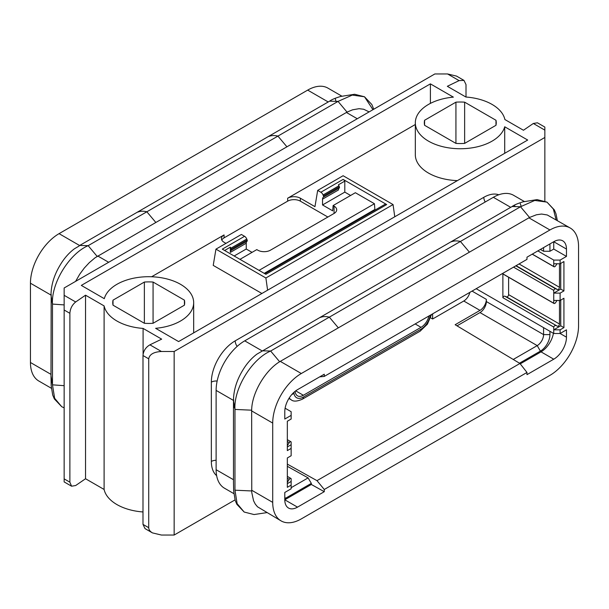 <?xml version="1.0" encoding="UTF-8"?>
<svg xmlns="http://www.w3.org/2000/svg" width="609" height="609" viewBox="0 0 609 609"><rect width="100%" height="100%" fill="white"/><g stroke="black" fill="none" stroke-linecap="round" stroke-linejoin="round"><path stroke-width="0.91" d="M284.791 498.672A13.489 7.788 120 0 0 285.423 498.329L311.336 483.371L311.336 484.475L284.791 499.799L284.791 492.46L291.148 488.783L291.148 478.689A1.743 1.005 -60 0 0 290.919 478.453A1.743 1.005 -60 0 0 289.26 479.336L287.448 482.145A1.743 1.005 -60 0 1 287.334 482.313M295.099 391.328L295.22 392.082A11.693 6.752 120 0 0 297.519 395.85A11.693 6.752 120 0 0 303.366 395.271L421.04 327.33A11.693 6.752 120 0 0 428.957 315.98M113.015 305.178L144.363 323.28A35.969 20.767 0 0 0 153.072 323.28L184.42 305.178L184.42 300.153L153.072 282.051A35.969 20.767 0 0 0 144.363 282.051L113.015 300.153A35.969 20.767 0 0 0 112.749 302.665A35.969 20.767 0 0 0 113.015 305.178L113.015 300.153M184.42 305.178A35.969 20.767 0 0 0 184.687 302.665A35.969 20.767 0 0 0 184.42 300.153M328.221 101.969L307.682 90.109A40.468 23.363 -60 0 1 327.908 88.107L341.9 96.184M335.384 98.909A40.468 23.363 -60 0 1 335.825 100.965M508.606 277.255L508.606 294.634A1.743 1.005 120 0 1 507.898 296.339A1.743 1.005 120 0 1 506.581 296.887L504.777 296.172A1.743 1.005 120 0 0 502.882 297.702L502.882 273.852L553.748 303.221L553.748 293.119L560.113 293.119L563.926 290.919L563.926 261.55L560.113 263.75L553.748 263.75L553.748 260.081L560.113 260.081L560.113 263.75M261.642 351.347L262.197 350.807L270.64 351.028L329.332 317.144L338.33 327.84L329.332 317.144C325.967 316.299 322.968 316.406 320.342 317.456C322.96 316.406 325.96 316.299 329.332 317.144L460.412 241.468L469.41 252.164L279.645 361.738C265.174 370.478 251.768 393.155 251.669 410.184L234.967 409.438C233.597 388.344 252.096 358.815 270.64 351.028L279.645 361.738M543.578 327.627L543.578 334.6L549.935 334.6A13.489 7.788 -60 0 1 540.396 351.127L519.492 363.192M457.016 325.845L479.991 312.577A8.99 5.192 120 0 0 486.355 301.562L543.578 334.6A8.99 5.192 -60 0 1 537.222 345.615L513.242 359.462M372.959 109.689L364.494 96.77L352.284 95.08L338.041 101.398L347.039 112.109L155.843 222.483L146.845 211.787C143.473 210.942 140.481 211.049 137.855 212.099C140.473 211.041 143.473 210.942 146.845 211.787L155.843 222.483L95.156 257.714L89.295 262.662L84.286 268.051L79.756 274.172L75.6 281.366M297.504 507.145L284.791 499.799A17.981 10.383 120 0 0 288.514 508.035A17.981 10.383 120 0 0 297.504 507.145L324.27 491.691L311.336 484.475M560.744 300.092L560.744 325.792L563.926 327.627L560.113 329.827L553.748 329.827L553.748 333.504L476.177 288.712M560.113 293.119L560.113 300.465L563.926 298.258L563.926 327.627M287.334 439.675L290.919 441.746A1.743 1.005 120 0 1 291.148 441.974L291.148 455.745L287.334 457.953L287.334 487.314L291.148 485.114M504.777 296.172L557.448 326.257A1.743 1.005 120 0 0 558.765 325.701A1.743 1.005 120 0 0 559.473 324.003L559.473 300.465M520.253 363.855L541.036 351.857A17.981 10.383 -60 0 0 553.429 333.313M566.469 337.173L560.113 333.504L566.469 329.834L566.469 337.173A17.981 10.383 -60 0 1 553.748 359.196L526.983 374.649L526.983 372.449L519.949 363.474L455.144 324.726L479.991 310.377A8.99 5.192 -60 0 0 486.355 299.362L486.355 301.562M373.743 109.239L371.84 104.527L364.486 96.77L354.621 94.266L340.659 96.458C335.254 98.087 331.57 99.663 329.591 101.178L138.304 211.627M64.151 304.911L52.481 304.074C51.11 282.979 69.609 253.458 88.153 245.671L338.041 101.398L329.591 101.178M556.999 263.75L555.644 265.859A1.743 1.005 -60 0 1 553.977 266.742A1.743 1.005 -60 0 1 553.748 266.506L553.748 263.75M559.473 263.75L559.473 287.296A1.743 1.005 -60 0 1 558.765 288.993A1.743 1.005 -60 0 1 557.448 289.549L555.644 288.826A1.743 1.005 -60 0 0 553.748 290.364L553.748 293.119L560.744 289.085L560.744 263.385M193.677 332.872L193.677 302.665A44.959 25.959 0 0 1 155.63 328.312L178.604 341.573L527.683 140.04L504.709 126.771L504.709 153.301M457.382 180.622A44.959 25.959 0 0 1 415.323 154.724L415.323 122.782A44.959 25.959 0 0 1 453.37 97.135L430.396 83.867L81.317 285.408L104.291 298.676A44.959 25.959 0 0 1 152.181 276.783A44.959 25.959 0 0 1 193.677 302.665M430.396 103.385L430.396 83.867M64.151 478.872L69.875 482.176L71.573 486.203L64.151 481.917L64.151 287.981L434.849 73.955L447.569 73.955L459.087 80.609L463.982 80.396L466.007 84.605L466.007 97.037M459.087 80.609L447.333 86.303L465.908 97.029A44.959 25.959 0 0 1 504.891 119.539L523.458 130.257L533.324 123.475L544.849 130.128L544.849 127.083L537.427 122.797L533.324 123.475M291.148 448.407L287.334 450.607L287.334 421.238L291.148 419.038L291.148 411.692L285.111 408.213M320.791 316.992L256.884 354.164C251.243 358.397 246.379 364.007 242.306 370.988C236.528 380.716 233.59 390.567 233.475 400.539L233.673 399.793M281.092 520.893A40.468 23.363 120 0 1 272.71 502.372L272.71 423.072L251.662 410.923L251.761 492.498L253.565 500.75L255.278 504.092L257.5 506.795L281.092 520.893A40.468 23.363 120 0 0 301.318 518.891L549.935 375.35A40.468 23.363 -60 0 0 578.55 325.792L578.55 246.5A40.468 23.363 120 0 0 570.169 227.972A40.468 23.363 120 0 0 549.935 229.974L301.318 373.515L280.277 361.365M251.662 410.923L251.669 410.184M463.982 80.396L456.56 76.11L447.569 73.955M347.039 112.109L352.565 109.81L359.074 108.684L363.71 109.255L369.13 111.904M152.44 532.89L145.018 528.604L142.993 524.395L142.993 355.527C143.412 350.875 145.718 347.305 149.913 344.831L161.431 351.484C153.727 351.933 149.487 354.377 148.718 358.83L148.718 527.698C148.771 529.716 150.012 531.444 152.44 532.89L161.431 535.045L174.151 535.045L174.151 351.484L161.431 351.484M556.116 219.857L553.337 209.016L546.973 202.127L534.771 200.437L520.528 206.756L512.078 206.535L320.89 316.931M69.875 482.176L69.875 313.308C70.225 308.618 72.159 304.843 75.676 301.973L85.542 295.19L85.542 478.743L104.109 489.461L104.109 305.908A44.959 25.959 0 0 0 143.092 328.418L161.667 339.137L149.913 344.831M513.539 267.145L553.748 290.364M144.363 323.28L144.363 282.051M570.169 227.972L547.27 214.969L541.568 214.041L536.407 214.787L529.533 217.466L469.41 252.164M549.935 334.6L549.935 331.296M510.707 207.326L493.343 197.308A40.468 23.363 -60 0 1 513.577 195.299L524.387 201.541M520.307 203.703A40.468 23.363 -60 0 1 521.129 206.413M251.669 490.953L234.967 490.199L234.967 409.438L233.475 400.539L233.491 482.899L233.666 490.968L235.188 500.385L236.84 504.29L244.186 512.047L254.06 514.552L266.788 512.633M153.072 323.28L153.072 282.051M560.113 260.081L566.469 256.412L566.469 249.066A17.981 10.383 120 0 0 562.746 240.837A17.981 10.383 120 0 0 553.748 241.727L526.983 257.181L526.983 259.381L324.27 376.415L324.27 374.215L297.504 389.669A17.981 10.383 -60 0 0 284.791 411.692L284.791 419.038L291.148 415.361M424.58 125.294L455.928 143.397A35.969 20.767 0 0 0 464.637 143.397L495.985 125.294L495.985 120.27L464.637 102.167A35.969 20.767 0 0 0 455.928 102.167L424.58 120.27A35.969 20.767 0 0 0 424.313 122.782A35.969 20.767 0 0 0 424.58 125.294L424.58 120.27M553.748 303.221A1.743 1.005 120 0 0 553.977 303.449A1.743 1.005 120 0 0 555.644 302.566L556.999 300.465M502.882 273.852A1.743 1.005 120 0 0 503.11 274.08L553.977 303.449M79.155 245.99L74.397 248.807C68.748 253.039 63.892 258.65 59.819 265.631C54.041 275.359 51.095 285.21 50.989 295.182L52.481 304.074L52.481 384.842L50.989 375.943L51.179 385.611L52.701 395.028L54.353 398.933L61.707 406.69L64.151 407.863M64.151 385.672L52.481 384.842L54.635 398.271L61.699 406.683M566.469 249.066L553.748 241.727L553.748 249.066L566.469 256.412M553.748 249.066L549.935 251.266L543.578 251.266L543.578 247.597M540.396 249.431L543.578 251.266M537.854 250.9L553.748 260.081M432.626 313.863L432.626 319.002L430.616 317.845M469.844 292.373A8.99 5.192 -60 0 1 463.776 301.013L432.626 319.002M324.27 491.691L324.27 489.484L316.984 480.653L519.949 363.474M287.334 464.119L316.984 480.653M311.336 483.371L308.101 477.898L287.334 466.319M233.666 400.532L233.666 407.802M502.882 297.702L553.748 327.071L553.748 329.827L560.744 325.792M532.289 254.12L553.748 266.506M324.27 376.415L319.679 376.864M291.148 487.687L308.101 477.898M549.935 243.927L549.935 251.266M495.985 125.294A35.969 20.767 0 0 0 496.251 122.782A35.969 20.767 0 0 0 495.985 120.27M291.148 481.445L287.334 483.645M324.27 489.484L526.983 372.449M553.748 333.504L560.113 333.504L560.113 329.827M272.71 423.072A40.468 23.363 -60 0 1 301.318 373.515M415.323 122.782A44.959 25.959 0 0 0 456.819 148.665A44.959 25.959 0 0 0 504.709 126.771M553.748 300.465L560.113 300.465M555.644 325.541A1.743 1.005 120 0 0 553.748 327.071M455.928 143.397L455.928 102.167M464.637 143.397L464.637 102.167M544.849 201.077L544.849 130.128M560.744 289.085L563.926 290.919M138.403 211.574L79.703 245.45L88.153 245.671L97.151 256.381M50.989 375.951L51.179 294.436M71.573 486.203L75.676 485.525L85.542 478.743M307.682 90.109L59.065 233.65A40.468 23.363 120 0 0 30.45 283.208L30.45 362.5A40.468 23.363 -60 0 0 38.831 381.028L51.339 388.245M235.036 499.89L174.151 535.045M544.849 137.467L174.151 351.484M493.343 197.308L244.727 340.842A40.468 23.363 120 0 0 216.119 390.399L216.119 469.699A40.468 23.363 -60 0 0 224.5 488.22L233.826 493.61M291.148 444.73L287.334 446.937M290.919 441.746A1.743 1.005 120 0 0 289.26 442.629L287.448 445.43A1.743 1.005 120 0 1 287.334 445.598M234.967 490.199L237.122 503.635L244.186 512.047M85.542 295.19L104.109 305.908M143.092 354.24L143.092 328.418M104.109 489.461A44.959 25.959 0 0 0 142.993 511.963M546.981 202.135L537.115 199.623L523.146 201.815C517.749 203.444 514.057 205.02 512.078 206.535L520.528 206.756L460.412 241.468C457.039 240.624 454.048 240.73 451.421 241.781M375.471 209.831L374.862 209.473L374.444 203.726L355.367 192.718L333.115 205.568L332.697 210.828L322.542 204.967L322.542 199.166A4.499 2.596 -120 0 1 323.333 197.202A1.347 0.776 -120 0 0 323.448 195.984L323.059 194.987A3.593 2.078 -120 0 0 320.859 192.246L317.677 190.411L314.96 206.649L300.366 198.222A8.99 5.192 180 0 0 287.654 198.222L415.323 124.51M261.9 293.485L213.226 265.387L215.944 249.15L241.377 234.465L244.559 236.3A3.593 2.078 -120 0 1 246.759 239.04L247.147 240.037A1.347 0.776 -120 0 1 247.033 241.248A4.499 2.596 -120 0 0 246.242 243.219L246.242 249.02L252.042 252.37M225.962 243.372L224.066 242.275A8.99 5.192 0 0 1 221.432 238.606A8.99 5.192 0 0 1 224.066 234.929L151.618 276.76M287.654 198.222L287.654 201.16L224.066 237.868A8.99 5.192 0 0 0 221.798 240.075M239.961 259.343L256.808 249.614L257.767 250.17A8.99 5.192 180 0 0 270.48 250.17L334.067 213.454A8.99 5.192 0 0 0 336.701 209.785A8.99 5.192 0 0 0 334.067 206.116L333.115 205.568M323.333 197.202L339.236 188.021A1.347 0.776 -120 0 0 339.342 186.803L338.962 185.814A3.593 2.078 -120 0 0 338.437 184.778L344.801 181.109A3.593 2.078 -120 0 0 343.111 179.404L386.7 204.563A3.593 2.078 -120 0 0 384.896 204.388L264.831 273.707M339.236 188.021A4.499 2.596 -120 0 0 338.437 189.993L322.542 199.166M322.542 204.967L344.801 192.117L344.801 181.109M386.7 204.563L265.889 274.309L222.3 249.15L244.559 236.3M224.622 250.489L230.347 247.185A3.593 2.078 -120 0 1 230.864 248.221L246.759 239.04M230.347 247.185L230.347 252.4A4.499 2.596 -120 0 1 231.138 250.428A1.347 0.776 -120 0 0 231.253 249.21L230.864 248.221M234.161 255.993L246.242 249.02M374.862 209.473L264.222 273.35M374.444 203.726L259.038 270.358M350.601 195.466L344.801 192.117M327.87 217.04L300.366 201.16A8.99 5.192 180 0 0 287.654 201.16M394.769 216.774L393.056 204.563L343.111 175.727L317.677 190.411M215.944 249.15L265.889 277.986L393.056 204.563M265.889 277.986L267.602 290.196M268.934 136.424C271.553 135.373 274.552 135.267 277.925 136.104L286.923 146.807M51.179 302.445L51.179 295.175M430.35 315.173A13.489 7.788 -60 0 1 421.04 329.134A4.499 2.596 60 0 1 420.111 331.197L427.404 324.178L431.53 314.495M421.04 327.33L415.171 323.935M479.991 312.577L537.222 345.615L540.396 351.127M506.581 296.887L557.448 326.257M508.606 294.634L559.473 324.003M553.748 359.196L541.036 351.857M516.089 265.669L557.448 289.549M515.808 265.828L555.644 288.826M357.277 118.747L346.399 112.467M216.637 475.675A33.723 19.465 -60 0 1 211.346 461.439L211.346 382.14A33.723 19.465 120 0 1 235.196 340.842L483.812 197.308A6.745 3.89 -120 0 0 485.206 202.005M483.812 197.308A33.723 19.465 -60 0 1 498.786 194.766M514.559 205.522A33.723 19.465 -60 0 1 515.008 206.322M142.993 355.527L148.718 358.83M303.366 395.271L295.708 390.849M272.71 502.372L251.662 490.215M64.151 310.004L69.875 313.308M520.528 206.756L529.533 217.466M519.058 263.956L559.473 287.296M420.111 331.197L302.429 399.139A4.499 2.596 60 0 0 303.366 397.076L421.04 329.134M142.993 524.395L148.718 527.698M288.91 398.492L291.193 399.809A17.981 10.383 -60 0 1 289.222 397.997M549.935 229.974L528.894 217.824M284.791 497.233L285.423 498.329M463.776 301.013L479.991 310.377M472.044 291.102L486.355 299.362M303.366 397.076A13.489 7.788 -60 0 1 293.972 393.399L293.812 392.44M287.334 478.225L289.26 479.336M293.972 393.399A4.499 3.007 170.5 0 1 291.909 394.396M64.151 295.319L75.676 301.973M50.989 295.068L30.45 283.208M79.604 245.511L59.065 233.65M211.346 382.14A6.745 3.89 180 0 1 217.139 381.044M211.346 461.439A6.745 3.89 180 0 1 216.119 460.297M235.196 340.842A6.745 3.89 -120 0 0 237.145 346.407M287.334 441.517L289.26 442.629M233.475 479.717L216.119 469.699M233.475 400.425L216.119 390.399M262.091 350.868L244.727 340.842M108.661 262.281L97.783 256.008M224.066 237.868L224.066 234.929M323.448 195.984L339.342 186.803M323.059 194.987L338.962 185.814M320.859 192.246L343.111 179.404M231.253 249.21L247.147 240.037M231.138 250.428L247.033 241.248M230.347 252.4L246.242 243.219M300.366 198.222L300.366 201.16M334.067 213.454L334.067 206.116M50.989 374.36L30.45 362.5M234.556 407.55L233.666 407.04M557.342 220.572L555.979 213.789L554.335 209.884L546.973 202.127M532.205 254.166L553.977 266.742M287.334 476.383L290.919 478.453M302.429 399.139C297.177 401.506 293.424 401.727 291.193 399.809"/></g></svg>
